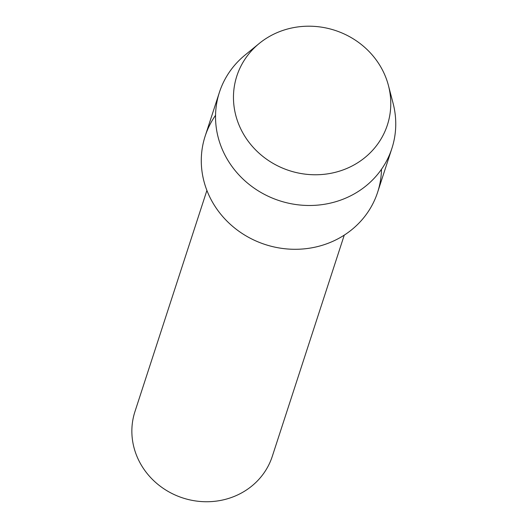 <?xml version="1.0" encoding="UTF-8"?>
<svg xmlns="http://www.w3.org/2000/svg" width="528" height="528" viewBox="0 0 528 528"><rect width="100%" height="100%" fill="white"/><g stroke="black" fill="none" stroke-linecap="round" stroke-linejoin="round"><path stroke-width="0.79" d="M243.415 133.921A79.16 73.755 18 0 0 350.42 166.815A79.16 73.755 18 0 0 380.827 67.043A79.16 73.755 18 0 0 273.821 34.148A79.16 73.755 18 0 0 243.415 133.921A79.16 73.755 18 0 0 341.042 170.643A79.16 73.755 18 0 0 388.436 85.51A79.16 73.755 18 0 0 380.827 67.043A79.16 73.755 18 0 0 259.222 43.474A79.16 73.755 18 0 0 243.415 133.921M215.549 115.295A90.684 84.493 18 0 0 212.685 202.501A90.684 84.493 18 0 0 313.262 247.54A90.684 84.493 18 0 0 381.493 169.283M206.903 190.436L134.944 411.622A72.224 67.287 18 0 0 140.943 464.475A72.224 67.287 18 0 0 211.299 501.6A72.224 67.287 18 0 0 272.303 456.311L344.263 235.125M259.222 43.474L245.038 55.07A90.684 84.493 18 0 0 219.41 92.327A90.684 84.493 18 0 0 226.934 158.69A90.684 84.493 18 0 0 315.282 205.306A90.684 84.493 18 0 0 391.882 148.441A90.684 84.493 18 0 0 393.076 103.237L388.436 85.51M219.41 92.327L205.154 136.138A90.684 84.493 18 0 0 212.685 202.501A90.684 84.493 18 0 0 301.026 249.11A90.684 84.493 18 0 0 377.632 192.245L391.882 148.441"/></g></svg>
